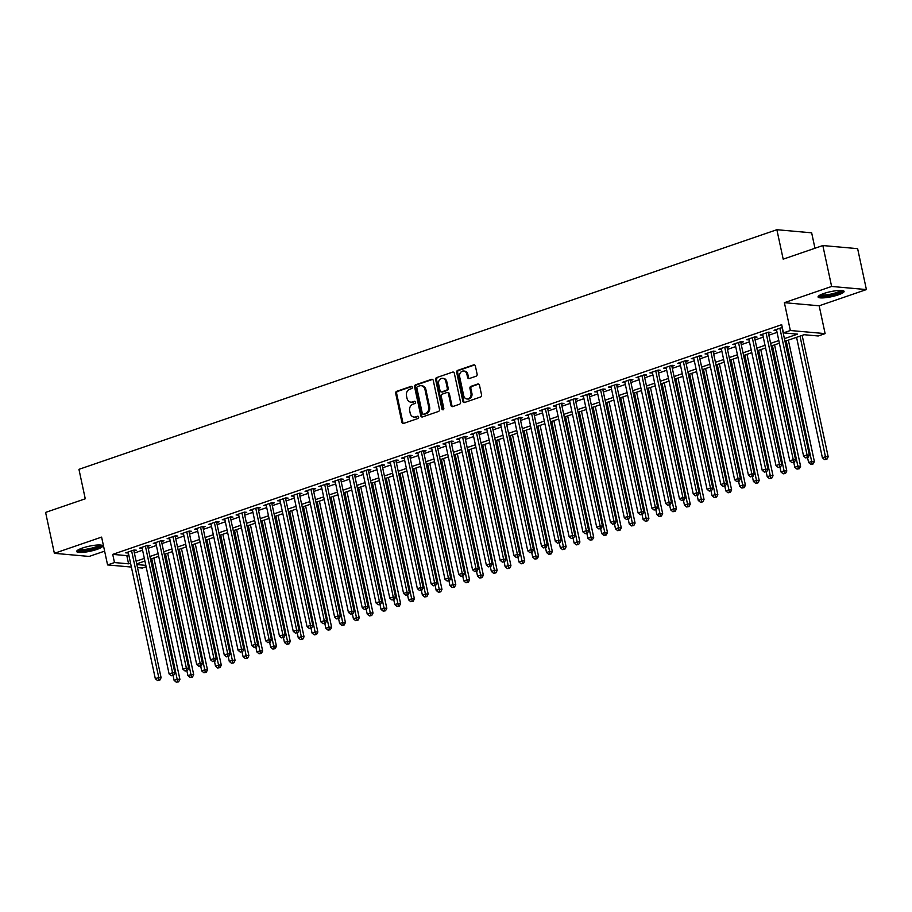 <?xml version="1.0" encoding="UTF-8"?>
<svg xmlns="http://www.w3.org/2000/svg" width="912" height="912" viewBox="0 0 912 912"><rect width="100%" height="100%" fill="white"/><g stroke="black" fill="none" stroke-linecap="round" stroke-linejoin="round"><path stroke-width="1.37" d="M412.281 387.167A1.174 0.98 -84.9 0 0 411.095 386.369L396.709 391.305A1.676 1.391 -84.9 0 0 395.694 393.38L401.896 422.29A1.676 1.391 -84.9 0 0 403.594 423.43L417.981 418.494A1.174 0.98 -84.9 0 0 417.502 416.248L415.633 416.887A5.358 4.457 -84.9 0 1 414.059 417.08A5.358 4.457 -84.9 0 1 410.206 413.227L409.682 410.822A5.358 4.457 -84.9 0 1 412.919 404.198L414.778 403.56A1.174 0.98 -84.9 0 0 414.299 401.303L412.441 401.941A5.358 4.457 -84.9 0 1 410.856 402.146A5.358 4.457 -84.9 0 1 407.003 398.293L406.49 395.888A5.358 4.457 -84.9 0 1 409.716 389.253L411.574 388.615A1.174 0.98 -84.9 0 0 412.281 387.167M823.741 293.516A13.304 2.565 167.9 0 0 818.064 296.959A13.304 2.565 167.9 0 0 825.235 297.722A13.304 2.565 167.9 0 0 838.413 294.827A13.304 2.565 167.9 0 0 844.09 291.384A13.304 2.565 167.9 0 0 836.92 290.632A13.304 2.565 167.9 0 0 823.741 293.516M82.365 548.066A13.304 2.565 167.9 0 0 76.688 551.509A13.304 2.565 167.9 0 0 83.847 552.273A13.304 2.565 167.9 0 0 97.025 549.377A13.304 2.565 167.9 0 0 102.703 545.935A13.304 2.565 167.9 0 0 95.543 545.171A13.304 2.565 167.9 0 0 82.365 548.066M476.11 376.2A1.676 1.391 -84.9 0 0 477.113 374.137L475.38 366.02A1.676 1.391 -84.9 0 0 473.681 364.88L457.699 370.363A1.676 1.391 -84.9 0 0 456.695 372.438L462.886 401.348A1.676 1.391 -84.9 0 0 464.584 402.488L480.567 397.005A1.676 1.391 -84.9 0 0 481.57 394.93L479.473 385.138A1.676 1.391 -84.9 0 0 477.774 383.998L470.934 386.346A1.676 1.391 -84.9 0 0 469.931 388.409L470.968 393.277A4.48 3.728 -84.9 0 1 466.955 398.977A4.48 3.728 -84.9 0 1 463.729 395.762L459.648 376.724A4.48 3.728 -84.9 0 1 463.672 371.024A4.48 3.728 -84.9 0 1 466.887 374.239L467.571 377.408A1.676 1.391 -84.9 0 0 469.27 378.548L476.11 376.2M822.841 245.545L857.633 248.657L866.4 289.571L831.619 286.459L822.841 245.545L783.191 259.168L776.876 229.71L78.945 469.338L85.261 498.796L45.6 512.407L54.367 553.322L101.608 537.1L107.582 564.927L114.479 562.556L112.723 554.371L781.687 324.683L783.442 332.869L790.339 330.509L825.121 333.61L818.224 335.981L804.122 334.715L784.981 341.293M831.619 286.459L784.377 302.681L790.339 330.509M433.268 380.475A1.676 1.391 -84.9 0 0 431.57 379.335L415.598 384.818A1.676 1.391 -84.9 0 0 414.584 386.893L420.785 415.804A1.676 1.391 -84.9 0 0 422.484 416.944L438.455 411.46A1.676 1.391 -84.9 0 0 439.47 409.397L433.268 380.475M436.654 377.591L452.626 372.107A1.676 1.391 -84.9 0 1 454.324 373.247L460.526 402.158A1.676 1.391 -84.9 0 1 459.511 404.233L452.671 406.581A1.676 1.391 -84.9 0 1 450.973 405.441L448.465 393.71A1.676 1.391 -84.9 0 0 446.766 392.57L442.229 394.132A1.676 1.391 -84.9 0 0 441.214 396.196L443.836 408.405A1.174 0.98 -84.9 0 1 441.944 409.055L435.64 379.666A1.676 1.391 -84.9 0 1 436.654 377.591L452.626 372.107M54.367 553.322L89.159 556.434L104.618 551.133M133.95 551.053L136.367 550.221L134.018 550.016L125.742 552.854L128.364 552.968M147.744 546.311L150.161 545.49L147.812 545.273L139.536 548.123L142.158 548.237M161.538 541.58L163.955 540.748L161.606 540.542L153.33 543.381L155.941 543.506M175.332 536.849L177.749 536.017L175.4 535.8L167.124 538.65L169.735 538.764M189.126 532.106L191.543 531.274L189.194 531.069L180.918 533.908L183.529 534.033M202.92 527.375L205.337 526.543L202.988 526.338L194.712 529.177L197.323 529.291M216.714 522.633L219.131 521.812L216.782 521.596L208.506 524.434L211.117 524.56M230.508 517.902L232.925 517.07L230.565 516.865L222.289 519.703L224.911 519.817M244.302 513.16L246.719 512.339L244.359 512.122L236.083 514.972L238.705 515.086M258.096 508.429L260.501 507.596L258.153 507.391L249.877 510.23L252.499 510.355M271.89 503.698L274.295 502.865L271.947 502.649L263.671 505.499L266.293 505.613M285.684 498.955L288.089 498.123L285.741 497.918L277.465 500.756L280.087 500.882M299.467 494.224L301.883 493.392L299.535 493.187L291.259 496.025L293.881 496.139M313.261 489.482L315.677 488.661L313.329 488.444L305.053 491.283L307.675 491.408M327.055 484.751L329.471 483.919L327.123 483.713L318.847 486.552L321.457 486.666M340.849 480.008L343.265 479.188L340.917 478.971L332.641 481.821L335.251 481.935M354.643 475.277L357.059 474.445L354.711 474.24L346.435 477.079L349.045 477.204M368.437 470.546L370.853 469.714L368.505 469.509L360.229 472.348L362.839 472.462M382.231 465.804L384.647 464.983L382.299 464.767L374.023 467.605L376.633 467.731M396.025 461.073L398.441 460.241L396.093 460.036L387.817 462.874L390.427 462.988M409.819 456.331L412.235 455.51L409.876 455.293L401.599 458.132L404.221 458.257M423.613 451.6L426.029 450.767L423.67 450.562L415.393 453.401L418.015 453.515M437.407 446.869L439.812 446.036L437.464 445.82L429.187 448.67L431.809 448.784M451.201 442.126L453.606 441.294L451.258 441.089L442.981 443.927L445.603 444.053M464.995 437.395L467.4 436.563L465.052 436.358L456.775 439.196L459.397 439.31M478.777 432.653L481.194 431.832L478.846 431.615L470.569 434.454L473.191 434.579M492.571 427.922L494.988 427.09L492.64 426.884L484.363 429.723L486.985 429.837M506.365 423.179L508.782 422.359L506.434 422.142L498.157 424.992L500.768 425.106M520.159 418.448L522.576 417.616L520.228 417.411L511.951 420.25L514.562 420.375M533.953 413.717L536.37 412.885L534.022 412.669L525.745 415.519L528.356 415.633M547.747 408.975L550.164 408.143L547.816 407.938L539.539 410.776L542.15 410.902M561.541 404.244L563.958 403.412L561.61 403.207L553.333 406.045L555.944 406.159M575.335 399.502L577.752 398.681L575.392 398.464L567.127 401.303L569.738 401.428M589.129 394.771L591.546 393.938L589.186 393.733L580.91 396.572L583.532 396.686M602.923 390.028L605.34 389.207L602.98 388.991L594.704 391.841L597.326 391.955M616.717 385.297L619.123 384.465L616.774 384.26L608.498 387.098L611.12 387.224M630.511 380.566L632.917 379.734L630.568 379.529L622.292 382.367L624.914 382.481M644.305 375.824L646.711 375.003L644.362 374.786L636.086 377.625L638.708 377.75M658.088 371.093L660.505 370.261L658.156 370.055L649.88 372.894L652.502 373.008M671.882 366.35L674.299 365.53L671.95 365.313L663.674 368.152L666.296 368.277M685.676 361.619L688.093 360.787L685.744 360.582L677.468 363.421L680.078 363.535M699.47 356.888L701.887 356.056L699.538 355.84L691.262 358.69L693.872 358.804M713.264 352.146L715.681 351.314L713.332 351.109L705.056 353.947L707.666 354.073M727.058 347.415L729.475 346.583L727.126 346.378L718.85 349.216L721.46 349.33M740.852 342.673L743.269 341.852L740.92 341.635L732.644 344.474L735.254 344.599M754.646 337.942L757.063 337.109L754.703 336.904L746.438 339.743L749.048 339.857M768.44 333.199L770.857 332.378L768.497 332.162L760.22 335.012L762.842 335.126M112.723 554.371L126.825 555.636L128.786 554.963M134.383 553.037L142.58 550.221M148.177 548.306L156.374 545.49M161.971 543.575L170.168 540.759M175.765 538.832L183.962 536.017M189.559 534.101L197.756 531.286M203.342 529.359L211.55 526.543M217.136 524.628L225.332 521.812M230.93 519.886L239.126 517.081M244.724 515.155L252.92 512.339M258.518 510.424L266.714 507.608M272.312 505.681L280.508 502.865M286.106 500.95L294.302 498.134M299.9 496.208L308.096 493.392M313.694 491.477L321.89 488.661M327.488 486.734L335.684 483.93M341.282 482.003L349.478 479.188M355.076 477.272L363.272 474.457M368.87 472.53L377.066 469.714M382.652 467.799L390.86 464.983M396.446 463.057L404.643 460.241M410.24 458.326L418.437 455.51M424.034 453.595L432.231 450.779M437.828 448.852L446.025 446.036M451.622 444.121L459.819 441.305M465.416 439.379L473.613 436.563M479.21 434.648L487.407 431.832M493.004 429.905L501.201 427.101M506.798 425.174L514.995 422.359M520.592 420.443L528.789 417.628M534.386 415.701L542.583 412.885M548.18 410.97L556.377 408.154M561.963 406.228L570.171 403.412M575.757 401.497L583.954 398.681M589.551 396.754L597.748 393.95M603.345 392.023L611.542 389.207M617.139 387.292L625.336 384.476M630.933 382.55L639.13 379.734M644.727 377.819L652.924 375.003M658.521 373.076L666.718 370.261M672.315 368.345L680.512 365.53M686.109 363.603L694.306 360.799M699.903 358.872L708.1 356.056M713.697 354.141L721.894 351.325M727.491 349.399L735.688 346.583M741.274 344.668L749.482 341.852M755.068 339.925L763.264 337.109M768.862 335.194L777.058 332.378M782.279 327.431L774.014 330.269L776.636 330.395M814.963 248.258L811.657 232.822L776.876 229.71M784.377 302.681L819.158 305.794L866.4 289.571M819.158 305.794L825.121 333.61M146.125 566.751L142.363 568.039L137.507 567.606M784.411 338.637L797.544 334.134L783.442 332.869M114.479 562.556L128.581 563.821L130.541 563.149M136.139 561.222L144.335 558.406M149.933 556.491L158.129 553.675M163.727 551.749L171.923 548.933M177.509 547.018L185.717 544.202M191.303 542.275L199.5 539.471M205.097 537.544L213.294 534.728M218.891 532.813L227.088 529.997M232.685 528.071L240.882 525.255M246.479 523.34L254.676 520.524M260.273 518.597L268.47 515.782M274.067 513.866L282.264 511.051M287.861 509.124L296.058 506.32M301.655 504.393L309.852 501.577M315.449 499.662L323.646 496.846M329.243 494.92L337.44 492.104M343.037 490.189L351.234 487.373M356.82 485.446L365.028 482.63M370.614 480.715L378.811 477.899M384.408 475.984L392.605 473.168M398.202 471.242L406.399 468.426M411.996 466.511L420.193 463.695M425.79 461.768L433.987 458.953M439.584 457.037L447.781 454.222M453.378 452.295L461.575 449.491M467.172 447.564L475.369 444.748M480.966 442.833L489.163 440.017M494.76 438.091L502.957 435.275M508.554 433.36L516.751 430.544M522.348 428.617L530.545 425.801M536.131 423.886L544.339 421.07M549.925 419.144L558.121 416.339M563.719 414.413L571.915 411.597M577.513 409.682L585.709 406.866M591.307 404.939L599.503 402.124M605.101 400.208L613.297 397.393M618.895 395.466L627.091 392.65M632.689 390.735L640.885 387.919M646.483 386.004L654.679 383.188M660.277 381.262L668.473 378.446M674.071 376.531L682.267 373.715M687.865 371.788L696.061 368.972M701.659 367.057L709.855 364.241M715.441 362.315L723.649 359.51M729.235 357.584L737.432 354.768M743.029 352.853L751.226 350.037M756.823 348.11L765.02 345.295M770.617 343.379L778.814 340.564M131.374 567.059L107.582 564.927M136.846 564.562L145.829 565.36M779.384 343.22L771.187 346.024M765.59 347.951L757.393 350.767M751.796 352.682L743.599 355.498M738.002 357.424L729.805 360.24M724.208 362.155L716.011 364.971M710.425 366.898L702.217 369.713M696.631 371.629L688.435 374.444M682.837 376.371L674.641 379.175M669.043 381.102L660.847 383.918M655.249 385.833L647.053 388.649M641.455 390.575L633.259 393.391M627.661 395.306L619.465 398.122M613.867 400.049L605.671 402.865M600.073 404.78L591.877 407.596M586.279 409.511L578.083 412.327M572.485 414.253L564.289 417.069M558.691 418.984L550.495 421.8M544.897 423.727L536.701 426.542M531.115 428.458L522.907 431.273M517.321 433.2L509.124 436.004M503.527 437.931L495.33 440.747M489.733 442.662L481.536 445.478M475.939 447.404L467.742 450.22M462.145 452.135L453.948 454.951M448.351 456.878L440.154 459.694M434.557 461.609L426.36 464.425M420.763 466.351L412.566 469.156M406.969 471.082L398.772 473.898M393.175 475.813L384.978 478.629M379.381 480.556L371.184 483.371M365.587 485.287L357.39 488.102M351.804 490.029L343.596 492.845M338.01 494.76L329.813 497.576M324.216 499.491L316.019 502.307M310.422 504.233L302.225 507.049M296.628 508.964L288.431 511.78M282.834 513.707L274.637 516.523M269.04 518.438L260.843 521.254M255.246 523.18L247.049 525.985M241.452 527.911L233.255 530.727M227.658 532.642L219.461 535.458M213.864 537.385L205.667 540.2M200.07 542.116L191.873 544.931M186.276 546.858L178.079 549.674M172.493 551.589L164.285 554.405M158.699 556.331L150.503 559.136M144.905 561.062L136.709 563.878M126.825 555.636L128.581 563.821M128.09 553.06L127.885 552.113M141.884 548.329L141.679 547.382M155.678 543.598L155.473 542.64M169.472 538.855L169.267 537.909M183.266 534.124L183.061 533.178M197.06 529.382L196.855 528.436M210.854 524.651L210.649 523.705M224.648 519.908L224.443 518.962M238.442 515.177L238.237 514.231M252.236 510.446L252.031 509.489M266.019 505.704L265.825 504.758M279.813 500.973L279.619 500.027M293.607 496.231L293.402 495.284M307.401 491.5L307.196 490.553M321.195 486.757L320.99 485.811M334.989 482.026L334.784 481.08M348.783 477.295L348.578 476.349M362.577 472.553L362.372 471.607M376.371 467.822L376.166 466.876M390.165 463.079L389.96 462.133M403.959 458.348L403.754 457.402M417.753 453.617L417.548 452.66M431.547 448.875L431.342 447.929M445.33 444.144L445.136 443.198M459.124 439.402L458.93 438.455M472.918 434.671L472.712 433.724M486.712 429.928L486.506 428.982M500.506 425.197L500.3 424.251M514.3 420.466L514.094 419.509M528.094 415.724L527.888 414.778M541.888 410.993L541.682 410.047M555.682 406.25L555.476 405.304M569.476 401.519L569.27 400.573M583.27 396.777L583.064 395.831M597.064 392.046L596.858 391.1M610.846 387.315L610.652 386.369M624.64 382.573L624.446 381.626M638.434 377.842L638.24 376.895M652.228 373.099L652.023 372.153M666.022 368.368L665.817 367.422M679.816 363.637L679.611 362.68M693.61 358.895L693.405 357.949M707.404 354.164L707.199 353.218M721.198 349.421L720.993 348.475M734.992 344.69L734.787 343.744M748.786 339.948L748.581 339.002M762.58 335.217L762.375 334.271M776.374 330.486L776.169 329.528M410.856 402.146L411.791 402.226A5.358 4.457 -84.9 0 0 413.375 402.032L412.441 401.941M415.085 401.44L413.375 402.032M414.059 417.08L414.994 417.16A5.358 4.457 -84.9 0 0 416.579 416.966L415.633 416.887M418.289 416.385L416.579 416.966M411.882 386.506L397.655 391.385A1.676 1.391 -84.9 0 0 396.64 393.46L402.842 422.37A1.676 1.391 -84.9 0 0 403.583 423.442M431.57 379.335L432.516 379.415A1.676 1.391 -84.9 0 0 432.516 379.415L416.533 384.91A1.676 1.391 -84.9 0 0 415.53 386.973L421.72 415.895A1.676 1.391 -84.9 0 0 422.473 416.955M417.571 386.563A1.174 0.98 -84.9 0 0 416.864 388.01L422.302 413.387A1.174 0.98 -84.9 0 0 423.487 414.185L425.448 413.512A5.358 4.457 -84.9 0 0 428.686 406.889L424.969 389.538A5.358 4.457 -84.9 0 0 421.105 385.685A5.358 4.457 -84.9 0 0 419.531 385.89L417.571 386.563M423.749 414.208A1.174 0.98 -84.9 0 0 424.433 414.276L423.487 414.185M421.105 385.685L422.051 385.776A5.358 4.457 -84.9 0 1 425.904 389.618L429.62 406.969A5.358 4.457 -84.9 0 1 426.394 413.603L424.433 414.276M447.256 392.513L448.202 392.593A1.676 1.391 -84.9 0 1 449.399 393.802L451.919 405.521A1.676 1.391 -84.9 0 0 452.66 406.581M437.589 377.682A1.676 1.391 -84.9 0 0 436.574 379.745L442.879 409.146A1.174 0.98 -84.9 0 0 443.266 409.796M445.854 381.547A4.48 3.728 -84.9 0 0 442.628 378.332A4.48 3.728 -84.9 0 0 438.615 384.032L440.051 390.735A1.676 1.391 -84.9 0 0 441.75 391.875L446.287 390.325A1.676 1.391 -84.9 0 0 447.29 388.25L445.854 381.547L446.789 381.626A4.48 3.728 -84.9 0 0 443.574 378.412L442.628 378.332M441.248 391.943L442.195 392.023A1.676 1.391 -84.9 0 0 442.685 391.966L441.75 391.875M446.789 381.626L448.237 388.341A1.676 1.391 -84.9 0 1 447.222 390.404L442.685 391.966M463.672 371.024L464.607 371.104A4.48 3.728 -84.9 0 1 467.833 374.319L468.506 377.488A1.676 1.391 -84.9 0 0 469.258 378.56M466.955 398.977L467.89 399.057A4.48 3.728 -84.9 0 0 471.914 393.357L470.968 393.277M477.774 383.998L478.72 384.077A1.676 1.391 -84.9 0 0 478.72 384.077L471.88 386.426A1.676 1.391 -84.9 0 0 470.866 388.501L471.914 393.357M473.681 364.88L474.616 364.96A1.676 1.391 -84.9 0 0 474.616 364.96L458.645 370.443A1.676 1.391 -84.9 0 0 457.63 372.518L463.832 401.428A1.676 1.391 -84.9 0 0 464.573 402.5M173.086 675.587L174.112 680.375L177.566 679.189L179.915 679.394L153.889 557.973M177.692 681.731L176.312 682.21L178.627 681.823L177.692 681.731L151.734 558.714M176.312 682.21L174.112 680.375M179.915 679.394L178.627 681.823M131.602 550.837L158.756 677.502L155.314 678.688L128.159 552.022M133.756 550.107L161.105 677.719L158.756 677.502L158.882 680.056L157.502 680.523L158.882 680.056M159.828 680.135L161.105 677.719M155.314 678.688L157.502 680.523M100.685 545.057A11.514 2.223 -12.1 0 1 95.76 547.987A11.514 2.223 -12.1 0 1 84.474 550.472A11.514 2.223 -12.1 0 1 78.17 549.879M79.31 549.286A10.659 2.052 167.9 0 0 95.11 547.12A10.659 2.052 167.9 0 0 99.408 544.977M77.03 550.723A13.224 2.554 167.9 0 0 96.706 548.066A13.224 2.554 167.9 0 0 102.064 545.353M842.061 290.506A11.514 2.223 -12.1 0 1 825.907 295.921A11.514 2.223 -12.1 0 1 819.546 295.328M820.686 294.736A10.659 2.052 167.9 0 0 826.09 294.872A10.659 2.052 167.9 0 0 840.784 290.426M818.417 296.172A13.224 2.554 167.9 0 0 825.178 296.366A13.224 2.554 167.9 0 0 843.44 290.803M186.88 670.844L187.906 675.632L191.36 674.458L193.709 674.663L167.671 553.242M191.486 677L190.106 677.468L192.421 677.08L191.486 677L165.528 553.983M190.106 677.468L187.906 675.632M193.709 674.663L192.421 677.08M200.674 666.113L201.7 670.901L205.154 669.716L207.503 669.932L181.465 548.511M205.28 672.258L203.9 672.737L206.215 672.349L205.28 672.258L179.322 549.241M203.9 672.737L201.7 670.901M207.503 669.932L206.215 672.349M214.468 661.371L215.494 666.17L218.937 664.985L221.297 665.19L195.259 543.769M219.074 667.527L217.694 668.006L220.009 667.607L219.074 667.527L193.116 544.51M217.694 668.006L215.494 666.17M221.297 665.19L220.009 667.607M228.262 656.64L229.288 661.428L232.731 660.242L235.091 660.459L209.053 539.038M232.868 662.796L231.488 663.263L233.803 662.876L232.868 662.796L206.91 539.767M231.488 663.263L229.288 661.428M235.091 660.459L233.803 662.876M145.396 546.106L172.55 672.771L169.108 673.957L141.953 547.291M147.55 545.365L174.899 672.976L172.55 672.771L172.676 675.313L171.296 675.792L172.676 675.313M173.622 675.404L174.899 672.976M169.108 673.957L171.296 675.792M159.19 541.375L186.344 668.04L182.902 669.214L155.747 542.549M161.333 540.634L188.693 668.245L186.344 668.04L186.47 670.582L185.09 671.05L186.47 670.582M187.416 670.662L188.693 668.245M182.902 669.214L185.09 671.05M172.984 536.632L200.138 663.298L196.696 664.483L169.541 537.818M175.127 535.891L202.487 663.514L200.138 663.298L200.264 665.851L198.884 666.319L200.264 665.851M201.21 665.931L202.487 663.514M196.696 664.483L198.884 666.319M186.778 531.901L213.932 658.567L210.478 659.752L183.323 533.087M188.921 531.16L216.281 658.772L213.932 658.567L214.058 661.109L212.678 661.588L214.058 661.109M215.004 661.189L216.281 658.772M210.478 659.752L212.678 661.588M242.056 651.909L243.082 656.697L246.525 655.511L248.885 655.717L222.847 534.295M246.65 658.054L245.271 658.532L247.597 658.145L246.65 658.054L220.704 535.036M245.271 658.532L243.082 656.697M248.885 655.717L247.597 658.145M200.572 527.159L227.726 653.824L224.272 655.01L197.117 528.344M202.715 526.429L230.075 654.041L227.726 653.824L227.852 656.378L226.472 656.845L227.852 656.378M228.787 656.458L230.075 654.041M224.272 655.01L226.472 656.845M255.85 647.167L256.876 651.955L260.319 650.769L262.667 650.986L236.641 529.564M260.444 653.323L259.065 653.79L261.391 653.402L260.444 653.323L234.498 530.305M259.065 653.79L256.876 651.955M262.667 650.986L261.391 653.402M214.366 522.428L241.52 649.093L238.066 650.279L210.911 523.613M216.509 521.687L243.869 649.298L241.52 649.093L241.646 651.635L240.266 652.114L241.646 651.635M242.581 651.727L243.869 649.298M238.066 650.279L240.266 652.114M269.644 642.436L270.67 647.224L274.113 646.038L276.461 646.243L250.435 524.833M274.238 648.58L272.859 649.059L275.185 648.671L274.238 648.58L248.292 525.563M272.859 649.059L270.67 647.224M276.461 646.243L275.185 648.671M228.16 517.685L255.314 644.362L251.86 645.536L224.705 518.871M230.303 516.956L257.663 644.567L255.314 644.362L255.44 646.904L254.06 647.372L255.44 646.904M256.375 646.984L257.663 644.567M251.86 645.536L254.06 647.372M283.438 637.693L284.464 642.481L287.907 641.307L290.255 641.512L264.229 520.091M288.032 643.849L286.653 644.317L288.979 643.929L288.032 643.849L262.086 520.832M286.653 644.317L284.464 642.481M290.255 641.512L288.979 643.929M241.954 512.954L269.108 639.62L265.654 640.805L238.499 514.14M244.097 512.213L271.457 639.836L269.108 639.62L269.234 642.162L267.854 642.641L269.234 642.162M270.169 642.253L271.457 639.836M265.654 640.805L267.854 642.641M297.221 632.962L298.258 637.75L301.701 636.565L304.049 636.781L278.023 515.36M301.826 639.118L300.447 639.586L302.773 639.198L301.826 639.118L275.869 516.089M300.447 639.586L298.258 637.75M304.049 636.781L302.773 639.198M255.748 508.223L282.902 634.889L279.448 636.074L252.293 509.398M257.891 507.482L285.251 635.094L282.902 634.889L283.028 637.431L281.648 637.91L283.028 637.431M283.963 637.511L285.251 635.094M279.448 636.074L281.648 637.91M311.015 628.231L312.041 633.019L315.495 631.834L317.843 632.039L291.817 510.617M315.62 634.376L314.241 634.855L316.567 634.456L315.62 634.376L289.663 511.358M314.241 634.855L312.041 633.019M317.843 632.039L316.567 634.456M269.53 503.481L296.685 630.146L293.242 631.332L266.087 504.667M271.685 502.74L299.045 630.363L296.685 630.146L296.822 632.7L295.442 633.167L296.822 632.7M297.757 632.78L299.045 630.363M293.242 631.332L295.442 633.167M324.809 623.489L325.835 628.277L329.289 627.091L331.637 627.308L305.611 505.886M329.414 629.645L328.035 630.112L330.349 629.725L329.414 629.645L303.457 506.616M328.035 630.112L325.835 628.277M331.637 627.308L330.349 629.725M283.324 498.75L310.479 625.415L307.036 626.601L279.881 499.936M285.479 498.009L312.839 625.621L310.479 625.415L310.616 627.958L309.236 628.436L310.616 627.958M311.551 628.049L312.839 625.621M307.036 626.601L309.236 628.436M338.603 618.758L339.629 623.546L343.083 622.36L345.431 622.565L319.405 501.144M343.208 624.902L341.829 625.381L344.143 624.994L343.208 624.902L317.251 501.885M341.829 625.381L339.629 623.546M345.431 622.565L344.143 624.994M297.118 494.008L324.273 620.673L320.83 621.859L293.675 495.193M299.273 493.278L326.633 620.89L324.273 620.673L324.398 623.227L323.019 623.694L324.398 623.227M325.345 623.306L326.633 620.89M320.83 621.859L323.019 623.694M310.912 489.277L338.067 615.942L334.624 617.128L307.469 490.462M313.067 488.536L340.415 616.147L338.067 615.942L338.192 618.484L336.813 618.963L338.192 618.484M339.139 618.575L340.415 616.147M334.624 617.128L336.813 618.963M324.706 484.534L351.861 611.211L348.418 612.385L321.263 485.72M326.861 483.805L354.209 611.416L351.861 611.211L351.986 613.753L350.607 614.221L351.986 613.753M352.933 613.833L354.209 611.416M348.418 612.385L350.607 614.221M352.397 614.015L353.423 618.803L356.877 617.629L359.225 617.834L333.199 496.413M357.002 620.171L355.623 620.639L357.937 620.251L357.002 620.171L331.045 497.154M355.623 620.639L353.423 618.803M359.225 617.834L357.937 620.251M366.191 609.284L367.217 614.072L370.671 612.887L373.019 613.103L346.982 491.682M370.796 615.429L369.417 615.908L371.731 615.52L370.796 615.429L344.839 492.412M369.417 615.908L367.217 614.072M373.019 613.103L371.731 615.52M379.985 604.542L381.011 609.341L384.465 608.156L386.813 608.361L360.776 486.94M384.59 610.698L383.211 611.177L385.525 610.778L384.59 610.698L358.633 487.681M383.211 611.177L381.011 609.341M386.813 608.361L385.525 610.778M338.5 479.803L365.655 606.469L362.212 607.654L335.057 480.989M340.643 479.062L368.003 606.685L365.655 606.469L365.78 609.011L364.401 609.49L365.78 609.011M366.727 609.102L368.003 606.685M362.212 607.654L364.401 609.49M393.779 599.811L394.805 604.599L398.248 603.413L400.607 603.63L374.57 482.209M398.384 605.967L397.005 606.434L399.319 606.047L398.384 605.967L372.427 482.938M397.005 606.434L394.805 604.599M400.607 603.63L399.319 606.047M352.294 475.072L379.449 601.738L376.006 602.923L348.851 476.246M354.437 474.331L381.797 601.943L379.449 601.738L379.574 604.28L378.195 604.759L379.574 604.28M380.521 604.36L381.797 601.943M376.006 602.923L378.195 604.759M407.573 595.08L408.599 599.868L412.042 598.682L414.401 598.888L388.364 477.466M412.178 601.225L410.799 601.703L413.113 601.316L412.178 601.225L386.221 478.207M410.799 601.703L408.599 599.868M414.401 598.888L413.113 601.316M366.088 470.33L393.243 596.995L389.789 598.181L362.634 471.515M368.231 469.6L395.591 597.212L393.243 596.995L393.368 599.549L391.989 600.016L393.368 599.549M394.315 599.629L395.591 597.212M389.789 598.181L391.989 600.016M421.367 590.338L422.393 595.126L425.836 593.94L428.184 594.157L402.158 472.735M425.961 596.494L424.582 596.961L426.907 596.573L425.961 596.494L400.015 473.476M424.582 596.961L422.393 595.126M428.184 594.157L426.907 596.573M379.882 465.599L407.037 592.264L403.583 593.45L376.428 466.784M382.025 464.858L409.385 592.469L407.037 592.264L407.162 594.806L405.783 595.285L407.162 594.806M408.097 594.898L409.385 592.469M403.583 593.45L405.783 595.285M435.161 585.607L436.187 590.395L439.63 589.209L441.978 589.414L415.952 467.993M439.755 591.751L438.376 592.23L440.701 591.842L439.755 591.751L413.809 468.734M438.376 592.23L436.187 590.395M441.978 589.414L440.701 591.842M393.676 460.856L420.831 587.522L417.377 588.707L390.222 462.042M395.819 460.127L423.179 587.738L420.831 587.522L420.956 590.075L419.577 590.543L420.956 590.075M421.891 590.155L423.179 587.738M417.377 588.707L419.577 590.543M448.955 580.864L449.981 585.652L453.424 584.478L455.772 584.683L429.746 463.262M453.549 587.02L452.17 587.488L454.495 587.1L453.549 587.02L427.603 464.003M452.17 587.488L449.981 585.652M455.772 584.683L454.495 587.1M407.47 456.125L434.625 582.791L431.171 583.976L404.016 457.311M409.613 455.384L436.973 582.996L434.625 582.791L434.75 585.333L433.371 585.812L434.75 585.333M435.685 585.424L436.973 582.996M431.171 583.976L433.371 585.812M462.749 576.133L463.775 580.921L467.218 579.736L469.566 579.952L443.54 458.531M467.343 582.278L465.964 582.757L468.289 582.369L467.343 582.278L441.397 459.26M465.964 582.757L463.775 580.921M469.566 579.952L468.289 582.369M421.264 451.394L448.419 578.06L444.965 579.234L417.81 452.569M423.407 450.653L450.767 578.265L448.419 578.06L448.544 580.602L447.165 581.069L448.544 580.602M449.479 580.682L450.767 578.265M444.965 579.234L447.165 581.069M476.531 571.391L477.569 576.19L481.012 575.005L483.36 575.21L457.334 453.788M481.137 577.547L479.758 578.026L482.083 577.627L481.137 577.547L455.179 454.529M479.758 578.026L477.569 576.19M483.36 575.21L482.083 577.627M435.058 446.652L462.213 573.317L458.759 574.503L431.604 447.838M437.201 445.911L464.561 573.534L462.213 573.317L462.338 575.871L460.959 576.338L462.338 575.871M463.273 575.951L464.561 573.534M458.759 574.503L460.959 576.338M490.325 566.66L491.351 571.448L494.806 570.262L497.154 570.479L471.128 449.057M494.931 572.816L493.552 573.283L495.877 572.896L494.931 572.816L468.973 449.787M493.552 573.283L491.351 571.448M497.154 570.479L495.877 572.896M504.119 561.929L505.145 566.717L508.6 565.531L510.948 565.736L484.922 444.315M508.725 568.073L507.346 568.552L509.66 568.165L508.725 568.073L482.767 445.056M507.346 568.552L505.145 566.717M510.948 565.736L509.66 568.165M517.913 557.186L518.939 561.974L522.394 560.789L524.742 561.005L498.716 439.584M522.519 563.342L521.14 563.81L523.454 563.422L522.519 563.342L496.561 440.325M521.14 563.81L518.939 561.974M524.742 561.005L523.454 563.422M448.841 441.921L475.996 568.586L472.553 569.772L445.398 443.107M450.995 441.18L478.355 568.792L475.996 568.586L476.132 571.129L474.753 571.607L476.132 571.129M477.067 571.208L478.355 568.792M472.553 569.772L474.753 571.607M462.635 437.179L489.79 563.844L486.347 565.03L459.192 438.364M464.789 436.449L492.149 564.061L489.79 563.844L489.926 566.398L488.547 566.865L489.926 566.398M490.861 566.477L492.149 564.061M486.347 565.03L488.547 566.865M476.429 432.448L503.584 559.113L500.141 560.299L472.986 433.633M478.583 431.707L505.932 559.318L503.584 559.113L503.709 561.655L502.33 562.134L503.709 561.655M504.655 561.746L505.932 559.318M500.141 560.299L502.33 562.134M531.707 552.455L532.733 557.243L536.188 556.058L538.536 556.263L512.51 434.842M536.313 558.6L534.934 559.079L537.248 558.691L536.313 558.6L510.355 435.583M534.934 559.079L532.733 557.243M538.536 556.263L537.248 558.691M490.223 427.705L517.378 554.382L513.935 555.556L486.78 428.891M492.377 426.976L519.726 554.587L517.378 554.382L517.503 556.924L516.124 557.392L517.503 556.924M518.449 557.004L519.726 554.587M513.935 555.556L516.124 557.392M545.501 547.713L546.527 552.501L549.982 551.327L552.33 551.532L526.292 430.111M550.107 553.869L548.728 554.336L551.042 553.949L550.107 553.869L524.149 430.852M548.728 554.336L546.527 552.501M552.33 551.532L551.042 553.949M504.017 422.974L531.172 549.64L527.729 550.825L500.574 424.16M506.171 422.233L533.52 549.856L531.172 549.64L531.297 552.182L529.918 552.661L531.297 552.182M532.243 552.273L533.52 549.856M527.729 550.825L529.918 552.661M559.295 542.982L560.321 547.77L563.776 546.584L566.124 546.801L540.086 425.38M563.901 549.138L562.522 549.605L564.836 549.218L563.901 549.138L537.943 426.109M562.522 549.605L560.321 547.77M566.124 546.801L564.836 549.218M517.811 418.243L544.966 544.909L541.523 546.094L514.368 419.417M519.954 417.502L547.314 545.114L544.966 544.909L545.091 547.451L543.712 547.93L545.091 547.451M546.037 547.531L547.314 545.114M541.523 546.094L543.712 547.93M573.089 538.251L574.115 543.039L577.558 541.853L579.918 542.059L553.88 420.637M577.695 544.396L576.316 544.874L578.63 544.475L577.695 544.396L551.737 421.378M576.316 544.874L574.115 543.039M579.918 542.059L578.63 544.475M531.605 413.501L558.76 540.166L555.317 541.352L528.162 414.686M533.748 412.76L561.108 540.383L558.76 540.166L558.885 542.72L557.506 543.187L558.885 542.72M559.831 542.8L561.108 540.383M555.317 541.352L557.506 543.187M586.883 533.509L587.909 538.297L591.352 537.111L593.712 537.328L567.674 415.906M591.478 539.665L590.11 540.132L592.424 539.744L591.478 539.665L565.531 416.636M590.11 540.132L587.909 538.297M593.712 537.328L592.424 539.744M600.677 528.778L601.703 533.566L605.146 532.38L607.495 532.585L581.468 411.164M605.272 534.922L603.892 535.401L606.218 535.013L605.272 534.922L579.325 411.905M603.892 535.401L601.703 533.566M607.495 532.585L606.218 535.013M614.471 524.035L615.497 528.823L618.94 527.649L621.289 527.854L595.262 406.433M619.066 530.191L617.686 530.659L620.012 530.271L619.066 530.191L593.119 407.174M617.686 530.659L615.497 528.823M621.289 527.854L620.012 530.271M545.399 408.77L572.554 535.435L569.099 536.621L541.945 409.955M547.542 408.029L574.902 535.64L572.554 535.435L572.679 537.977L571.3 538.456L572.679 537.977M573.625 538.069L574.902 535.64M569.099 536.621L571.3 538.456M559.193 404.027L586.348 530.693L582.893 531.878L555.739 405.213M561.336 403.298L588.696 530.909L586.348 530.693L586.473 533.246L585.094 533.714L586.473 533.246M587.408 533.326L588.696 530.909M582.893 531.878L585.094 533.714M572.987 399.296L600.142 525.962L596.687 527.147L569.533 400.482M575.13 398.555L602.49 526.167L600.142 525.962L600.267 528.504L598.888 528.983L600.267 528.504M601.202 528.595L602.49 526.167M596.687 527.147L598.888 528.983M628.265 519.304L629.291 524.092L632.734 522.907L635.083 523.123L609.056 401.702M632.86 525.449L631.48 525.928L633.806 525.54L632.86 525.449L606.913 402.431M631.48 525.928L629.291 524.092M635.083 523.123L633.806 525.54M586.781 394.554L613.936 521.231L610.481 522.405L583.327 395.74M588.924 393.824L616.284 521.436L613.936 521.231L614.061 523.773L612.682 524.24L614.061 523.773M614.996 523.853L616.284 521.436M610.481 522.405L612.682 524.24M642.059 514.562L643.085 519.361L646.528 518.176L648.877 518.381L622.85 396.959M646.654 520.718L645.274 521.197L647.6 520.798L646.654 520.718L620.707 397.7M645.274 521.197L643.085 519.361M648.877 518.381L647.6 520.798M600.575 389.823L627.73 516.488L624.275 517.674L597.121 391.009M602.718 389.082L630.078 516.705L627.73 516.488L627.855 519.031L626.476 519.509L627.855 519.031M628.79 519.122L630.078 516.705M624.275 517.674L626.476 519.509M655.842 509.831L656.879 514.619L660.322 513.433L662.671 513.65L636.644 392.228M660.448 515.987L659.068 516.454L661.394 516.067L660.448 515.987L634.49 392.958M659.068 516.454L656.879 514.619M662.671 513.65L661.394 516.067M614.369 385.092L641.524 511.757L638.069 512.943L610.915 386.266M616.512 384.351L643.872 511.963L641.524 511.757L641.649 514.3L640.27 514.778L641.649 514.3M642.584 514.379L643.872 511.963M638.069 512.943L640.27 514.778M669.636 505.1L670.662 509.888L674.116 508.702L676.465 508.907L650.438 387.486M674.242 511.244L672.862 511.723L675.188 511.336L674.242 511.244L648.284 388.227M672.862 511.723L670.662 509.888M676.465 508.907L675.188 511.336M628.151 380.35L655.306 507.015L651.863 508.201L624.709 381.535M630.306 379.62L657.666 507.232L655.306 507.015L655.443 509.569L654.064 510.036L655.443 509.569M656.378 509.648L657.666 507.232M651.863 508.201L654.064 510.036M683.43 500.357L684.456 505.145L687.91 503.96L690.259 504.176L664.232 382.755M688.036 506.513L686.656 506.981L688.97 506.593L688.036 506.513L662.078 383.496M686.656 506.981L684.456 505.145M690.259 504.176L688.97 506.593M641.945 375.619L669.1 502.284L665.657 503.47L638.503 376.804M644.1 374.878L671.46 502.489L669.1 502.284L669.237 504.826L667.858 505.305L669.237 504.826M670.172 504.917L671.46 502.489M665.657 503.47L667.858 505.305M697.224 495.626L698.25 500.414L701.704 499.229L704.053 499.434L678.026 378.013M701.83 501.771L700.45 502.25L702.764 501.862L701.83 501.771L675.872 378.754M700.45 502.25L698.25 500.414M704.053 499.434L702.764 501.862M655.739 370.876L682.894 497.542L679.451 498.727L652.297 372.062M657.894 370.147L685.243 497.758L682.894 497.542L683.02 500.095L681.64 500.563L683.02 500.095M683.966 500.175L685.243 497.758M679.451 498.727L681.64 500.563M711.018 490.884L712.044 495.672L715.498 494.498L717.847 494.703L691.809 373.282M715.624 497.04L714.244 497.507L716.558 497.12L715.624 497.04L689.666 374.023M714.244 497.507L712.044 495.672M717.847 494.703L716.558 497.12M669.533 366.145L696.688 492.811L693.245 493.996L666.091 367.331M671.688 365.404L699.037 493.016L696.688 492.811L696.814 495.353L695.434 495.832L696.814 495.353M697.76 495.444L699.037 493.016M693.245 493.996L695.434 495.832M724.812 486.153L725.838 490.941L729.292 489.755L731.641 489.972L705.603 368.551M729.418 492.298L728.038 492.776L730.352 492.389L729.418 492.298L703.46 369.28M728.038 492.776L725.838 490.941M731.641 489.972L730.352 492.389M683.327 361.414L710.482 488.08L707.039 489.254L679.885 362.588M685.482 360.673L712.831 488.285L710.482 488.08L710.608 490.622L709.228 491.089L710.608 490.622M711.554 490.702L712.831 488.285M707.039 489.254L709.228 491.089M738.606 481.411L739.632 486.21L743.086 485.024L745.435 485.23L719.397 363.808M743.212 487.567L741.832 488.045L744.146 487.646L743.212 487.567L717.254 364.549M741.832 488.045L739.632 486.21M745.435 485.23L744.146 487.646M697.121 356.672L724.276 483.337L720.833 484.523L693.679 357.857M699.265 355.931L726.625 483.554L724.276 483.337L724.402 485.879L723.022 486.358L724.402 485.879M725.348 485.971L726.625 483.554M720.833 484.523L723.022 486.358M752.4 476.68L753.426 481.468L756.869 480.282L759.229 480.499L733.191 359.077M757.006 482.836L755.626 483.303L757.94 482.915L757.006 482.836L731.048 359.807M755.626 483.303L753.426 481.468M759.229 480.499L757.94 482.915M710.915 351.941L738.07 478.606L734.627 479.792L707.473 353.126M713.059 351.2L740.419 478.811L738.07 478.606L738.196 481.148L736.816 481.627L738.196 481.148M739.142 481.228L740.419 478.811M734.627 479.792L736.816 481.627M766.194 471.949L767.22 476.737L770.663 475.551L773.023 475.756L746.985 354.335M770.788 478.093L769.409 478.572L771.734 478.184L770.788 478.093L744.842 355.076M769.409 478.572L767.22 476.737M773.023 475.756L771.734 478.184M724.709 347.198L751.864 473.864L748.41 475.049L721.255 348.384M726.853 346.469L754.213 474.08L751.864 473.864L751.99 476.417L750.61 476.885L751.99 476.417M752.936 476.497L754.213 474.08M748.41 475.049L750.61 476.885M779.988 467.206L781.014 471.994L784.457 470.809L786.805 471.025L760.779 349.604M784.582 473.362L783.203 473.83L785.528 473.442L784.582 473.362L758.636 350.345M783.203 473.83L781.014 471.994M786.805 471.025L785.528 473.442M738.503 342.467L765.658 469.133L762.204 470.318L735.049 343.653M740.647 341.726L768.007 469.338L765.658 469.133L765.784 471.675L764.404 472.154L765.784 471.675M766.718 471.766L768.007 469.338M762.204 470.318L764.404 472.154M793.782 462.475L794.808 467.263L798.251 466.078L800.599 466.283L774.573 344.861M798.376 468.62L796.997 469.099L799.322 468.711L798.376 468.62L772.43 345.602M796.997 469.099L794.808 467.263M800.599 466.283L799.322 468.711M752.297 337.725L779.452 464.402L775.998 465.576L748.843 338.911M754.441 336.995L781.801 464.607L779.452 464.402L779.578 466.944L778.198 467.411L779.578 466.944M780.512 467.024L781.801 464.607M775.998 465.576L778.198 467.411M807.576 457.733L808.602 462.521L812.045 461.347L814.393 461.552L788.367 340.13M812.17 463.889L810.791 464.356L813.116 463.969L812.17 463.889L786.224 340.871M810.791 464.356L808.602 462.521M814.393 461.552L813.116 463.969M766.091 332.994L793.246 459.659L789.792 460.845L762.637 334.18M768.235 332.253L795.595 459.876L793.246 459.659L793.372 462.202L791.992 462.68L793.372 462.202M794.306 462.293L795.595 459.876M789.792 460.845L791.992 462.68M796.564 337.315L822.396 457.79L825.839 456.604L828.187 456.821L802.161 335.399M825.964 459.146L824.585 459.625L826.91 459.238L825.964 459.146L800.018 336.129M824.585 459.625L822.396 457.79M828.187 456.821L826.91 459.238M779.885 328.263L807.04 454.928L803.586 456.114L776.431 329.437M782.029 327.522L809.389 455.134L807.04 454.928L807.166 457.471L805.786 457.949L807.166 457.471M808.1 457.55L809.389 455.134M803.586 456.114L805.786 457.949M411.768 386.426L411.095 386.369M418.175 416.305L417.502 416.248M414.971 401.371L414.299 401.303M402.842 422.37L401.896 422.29M396.64 393.46L395.694 393.38M397.655 391.385L396.709 391.305M421.72 415.895L420.785 415.804M415.53 386.973L414.584 386.893M416.533 384.91L415.598 384.818M426.394 413.603L425.448 413.512M429.62 406.969L428.686 406.889M425.904 389.618L424.969 389.538M451.919 405.521L450.973 405.441M449.399 393.802L448.465 393.71M442.879 409.146L441.944 409.055M436.574 379.745L435.64 379.666M447.222 390.404L446.287 390.325M448.237 388.341L447.29 388.25M468.506 377.488L467.571 377.408M467.833 374.319L466.887 374.239M470.866 388.501L469.931 388.409M471.88 386.426L470.934 386.346M463.832 401.428L462.886 401.348M457.63 372.518L456.695 372.438M458.645 370.443L457.699 370.363M424.08 414.31L423.145 414.23"/></g></svg>
